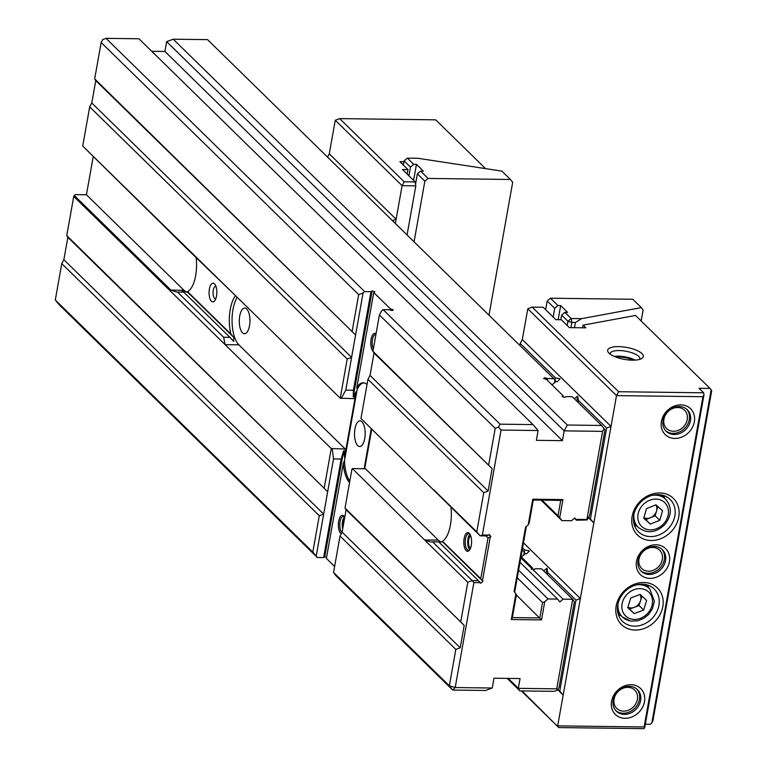 <?xml version="1.0" encoding="UTF-8"?>
<svg xmlns="http://www.w3.org/2000/svg" width="767" height="767" viewBox="0 0 767 767"><rect width="100%" height="100%" fill="white"/><g stroke="black" fill="none" stroke-linecap="round" stroke-linejoin="round"><path stroke-width="1.15" d="M375.935 334.46A8.303 3.452 -89.3 0 0 375.725 334.441A8.303 3.452 -89.3 0 0 372.455 339.637A8.303 3.452 -89.3 0 0 373.337 349.081M375.284 338.103A8.303 3.452 -89.3 0 0 374.929 339.666A8.303 3.452 -89.3 0 0 374.708 341.373M343.137 526.44A6.337 2.637 90.7 0 1 343.271 522.317A6.337 2.637 90.7 0 1 344.431 519.201M342.686 528.971A8.303 3.452 -89.3 0 1 342.523 521.589A8.303 3.452 -89.3 0 1 344.546 516.929A8.303 3.452 -89.3 0 0 343.328 516.354A8.303 3.452 -89.3 0 0 340.049 521.55A8.303 3.452 -89.3 0 0 341.957 532.451M469.96 534.216A8.303 3.452 -89.3 0 0 468.762 533.688A8.303 3.452 -89.3 0 0 465.492 538.885A8.303 3.452 -89.3 0 0 468.56 550.284A8.303 3.452 -89.3 0 0 469.759 549.776M469.979 534.263A8.303 3.452 -89.3 0 0 467.966 538.913A8.303 3.452 -89.3 0 0 469.788 549.738M341.267 533.746A9.357 3.893 90.7 0 1 338.688 521.148A9.357 3.893 90.7 0 1 344.143 516.344A9.357 3.893 90.7 0 1 344.757 517.332M372.954 351.228A9.357 3.893 90.7 0 1 371.094 339.235A9.357 3.893 90.7 0 1 376.041 333.894M464.131 538.472A9.357 3.893 90.7 0 1 469.586 533.679A9.357 3.893 90.7 0 1 471.274 545.471A9.357 3.893 90.7 0 1 469.375 550.313A9.357 3.893 90.7 0 1 464.994 548.865A9.357 3.893 90.7 0 1 464.131 538.472M209.381 289.044A9.357 3.893 90.7 0 1 214.837 284.241A9.357 3.893 90.7 0 1 216.524 296.033A9.357 3.893 90.7 0 1 214.626 300.885A9.357 3.893 90.7 0 1 210.244 299.437A9.357 3.893 90.7 0 1 209.381 289.044M215.891 286.244A6.337 2.637 -89.3 0 0 215.776 286.235A6.337 2.637 -89.3 0 0 213.274 290.204A6.337 2.637 -89.3 0 0 215.613 298.909A6.337 2.637 -89.3 0 0 215.728 298.909M249.515 325.687A12.828 5.331 -89.3 0 0 244.778 308.066A12.828 5.331 -89.3 0 0 239.716 316.09A12.828 5.331 -89.3 0 0 244.452 333.712A12.828 5.331 -89.3 0 0 249.515 325.687M364.728 438.494A12.828 5.331 -89.3 0 0 359.991 420.882A12.828 5.331 -89.3 0 0 354.939 428.906A12.828 5.331 -89.3 0 0 359.675 446.528A12.828 5.331 -89.3 0 0 364.728 438.494M470.526 548.223A6.337 2.637 90.7 0 1 468.714 539.642A6.337 2.637 90.7 0 1 470.689 535.797M196.131 257.731A26.404 10.978 -89.3 0 1 187.522 291.613L187.618 292.16L182.239 291.086L183.735 292.112L177.445 292.026L223.628 337.25L225.134 344.661L331.258 448.561L345.265 449.021A26.404 10.978 -89.3 0 0 344.498 457.429L343.635 450.775L324.748 556.804L323.626 557.58L317.327 557.494L58.666 304.231L55.291 299.974L312.811 552.115L319.293 515.731L61.772 263.599L55.291 299.974M223.628 337.25L229.918 337.327L233.638 341.411L233.801 337.375L230.886 334.076A27.161 11.294 -89.3 0 1 230.234 309.456A27.161 11.294 -89.3 0 1 235.527 295.669M237.176 297.28A27.161 11.294 -89.3 0 0 232.976 309.494A27.161 11.294 -89.3 0 0 238.863 344.834L345.265 449.021M187.522 291.613L230.886 334.076M183.735 292.112L229.918 337.327M390.355 310.031L390.547 308.976L393.298 309.801L392.177 310.568L389.415 309.743L383.126 309.667L500.074 424.17L533.007 424.592L538.098 430.536L501.052 430.066L482.357 535.021L488.656 535.098L486.451 535.912L480.161 535.836L360.969 418.494L367.949 379.31L483.747 492.692L488.138 491.053L492.126 468.666L372.935 351.324L374.028 353.031L370.039 375.418L367.949 379.31M450.967 507.246A27.161 11.294 -89.3 0 1 442.492 541.253L480.775 578.74L488.042 537.916L490.909 536.526L489.327 534.522L488.656 535.098M490.238 537.101L482.472 580.724L482.932 581.309L480.641 583.265L480.18 582.671L473.881 582.594L455.186 687.548L492.241 688.018L485.645 690.473L452.712 690.051L335.764 575.547L333.549 572.422L449.347 685.803L455.828 649.419L340.03 536.037L333.549 572.422M508.147 678.402L518.31 688.344L520.055 678.555L493.986 678.22L492.241 688.018M519.949 690.904L518.31 688.344L556.727 688.833L572.681 599.276L541.569 568.817L535.28 568.731L534.148 569.507L532.202 568.922L563.074 599.152L572.681 599.276L574.32 601.836L559.114 687.194L557.542 690.108L554.253 691.335L519.949 690.904L507.16 678.383M518.597 570.188L547.983 598.96L557.59 599.085L559.833 601.913L563.074 599.152M547.983 598.96L544.743 601.721L541.502 619.918L511.311 619.535L515.894 593.783L516.44 594.636L512.356 617.588L539.795 617.934L542.537 602.546L517.246 577.781M542.029 500.151L557.992 515.779L560.735 500.391L533.295 500.046L529.211 522.989L528.166 524.935L525.568 527.15L514.101 591.52L515.894 593.783M528.166 524.935L532.749 499.192L562.93 499.576L559.689 517.763L561.943 520.601L541.051 500.142M574.445 518.252L576.458 520.227L574.79 517.955L571.54 520.716L561.943 520.601M575.912 519.374L586.889 519.508L602.594 431.351L564.167 430.862L166.66 41.658L164.915 51.447L562.422 440.661L564.167 430.862L567.312 425.023L601.606 425.464L572.23 396.692L565.941 396.616L564.809 397.383L562.058 396.568L563.179 395.791L562.997 396.846M538.098 430.536L536.354 440.325L562.422 440.661M485.99 535.912L488.042 537.916M442.492 541.253L442.751 541.962L432.578 541.828L472.184 580.609L478.474 580.696L480.18 582.671M438.762 541.914L478.474 580.696M233.801 337.375L187.618 292.16L186.822 292.169M93.248 156.516L86.431 194.77L75.454 194.636L74.265 195.451L170.936 290.108L176.65 292.035M86.431 194.77L183.965 290.271A26.404 10.978 -89.3 0 0 187.579 292.16M185.422 247.252L82.711 146.046L234.108 294.288L185.422 247.252M441.821 542.039A27.161 11.294 -89.3 0 1 438.302 540.121L365.428 468.762L352.398 468.599L424.582 539.949L430.469 541.933L432.578 541.828M349.57 482.491A26.404 10.978 90.7 0 1 343.29 463.479L326.378 558.395L334.613 566.458M332.245 448.858L333.511 458.944L341.171 459.05L323.626 557.58M333.511 458.944L316.205 556.075L317.327 557.494M326.569 557.341L324.748 556.804M343.29 463.479L344.508 460.536L357.201 389.291L356.828 387.44L373.74 292.524L374.862 291.748L372.11 290.923L370.979 291.7L364.689 291.613L363.069 293.004L355.591 334.978L94.677 78.876L95.77 80.583L91.781 102.97L89.691 106.862L82.711 146.046M356.828 387.44A26.404 10.978 90.7 0 1 363.155 382.791A26.404 10.978 90.7 0 1 367.019 384.545M390.547 308.976L373.74 292.524M353.434 390.23L353.223 396.951L356.252 391.467A26.404 10.978 -89.3 0 0 354.239 398.648L340.232 398.188L347.211 359.004L351.602 357.374L345.764 390.135L353.434 390.23L370.979 291.7M91.781 102.97L351.602 357.374L355.591 334.978L95.77 80.583M344.508 460.536A26.404 10.978 -89.3 0 0 349.81 481.149M364.133 468.742L371.286 428.6M363.846 382.858A26.404 10.978 -89.3 0 0 357.201 389.291M356.252 391.467L344.498 457.429M340.232 398.188L234.108 294.288M371.765 429.069L364.699 468.752M522.059 550.754L523.132 550.764L522.222 549.872M532.336 568.961L532.519 567.916L521.014 556.641M520.812 557.772L531.723 568.462L531.291 569.267L532.202 568.922M532.519 567.916L531.723 568.462M554.416 382.858L554.915 380.058L553.793 378.639L547.504 378.562L544.743 377.738L543.621 378.514L546.372 379.339L563.179 395.791M347.211 359.004L89.691 106.862M433.556 489.567L476.767 531.876L483.747 492.692M345.764 390.135L341.219 398.485M351.995 468.867L345.016 508.051L346.109 509.758L342.12 532.145L340.03 536.037M319.293 515.731L323.684 514.101L63.862 259.706L61.772 263.599M316.205 556.075L312.811 552.115M238.863 344.834L225.134 344.661L73.737 196.429L66.758 235.603L67.851 237.31L63.862 259.706M67.851 237.31L327.672 491.705L66.758 235.603M324.278 487.745L331.258 448.561M352.197 331.018L358.678 294.633L101.158 42.492L94.677 78.876M455.828 649.419L460.219 647.779L464.208 625.393L345.016 508.051M460.814 621.433L467.793 582.249L424.582 539.949L438.302 540.121M553.793 378.639L207.56 39.635L173.256 39.203L567.312 425.023M533.007 424.592L138.952 38.772L106.019 38.35L364.689 291.613M488.732 464.706L495.214 428.322L379.416 314.94L372.935 351.324M601.606 425.464L604.981 429.712L589.775 515.069L587.158 519.94L576.458 520.227M151.741 51.284L164.915 51.447M520.007 562.288L557.59 599.085M516.383 595.01L541.502 619.918M526.392 526.45L514.676 592.239M547.504 378.562L547.216 380.164M523.756 554.982L524.254 552.182L523.132 550.764M379.416 314.94L381.506 311.047L383.126 309.667M524.254 552.182L525.242 553.716M556.727 688.833L557.542 690.108M106.019 38.35L102.73 39.577L101.158 42.492M358.678 294.633L363.069 293.004M495.214 428.322L498.502 427.094L500.074 424.17M173.256 39.203L166.66 41.658M604.156 428.427L602.594 431.351M554.915 380.058L555.902 381.592M542.537 602.546L544.743 601.721M559.689 517.763L557.992 515.779M476.767 531.876L480.161 535.836L482.357 535.021M498.502 427.094L501.052 430.066M73.737 196.429L74.265 195.451M449.347 685.803L452.712 690.051L455.186 687.548L449.347 685.803M473.881 582.594L472.184 580.609L467.793 582.249M460.219 647.779L342.12 532.145M464.208 625.393L346.109 509.758M492.126 468.666L374.028 353.031M488.138 491.053L370.039 375.418M353.223 396.951L372.11 290.923M544.743 377.738L544.56 378.793M341.171 459.05L343.635 450.775M489.078 534.733L490.909 536.526M442.751 541.962L482.932 581.309M482.472 580.724L480.775 578.74M532.749 499.192L533.295 500.046M562.93 499.576L560.735 500.391M511.311 619.535L512.356 617.588M617.761 604.895A22.636 19.127 134.4 0 0 622.507 621.328A22.636 19.127 134.4 0 0 634.597 626.15A22.636 19.127 134.4 0 0 658.92 605.422A22.636 19.127 134.4 0 0 654.174 588.989A22.636 19.127 134.4 0 0 642.075 584.166A22.636 19.127 134.4 0 0 617.761 604.895M635.249 630.071A25.647 21.677 -45.6 0 1 616.169 605.988A25.647 21.677 -45.6 0 1 643.724 582.498A25.647 21.677 -45.6 0 1 662.813 606.582A25.647 21.677 -45.6 0 1 635.249 630.071M618.499 615.048A22.636 19.127 134.4 0 0 621.069 615.7M633.715 515.338A22.636 19.127 134.4 0 0 638.46 531.771A22.636 19.127 134.4 0 0 650.55 536.593A22.636 19.127 134.4 0 0 674.874 515.865A22.636 19.127 134.4 0 0 670.128 499.432A22.636 19.127 134.4 0 0 658.028 494.61A22.636 19.127 134.4 0 0 633.715 515.338M651.202 540.514A25.647 21.677 -45.6 0 1 632.113 516.431A25.647 21.677 -45.6 0 1 659.678 492.941A25.647 21.677 -45.6 0 1 678.766 517.025A25.647 21.677 -45.6 0 1 651.202 540.514M634.453 525.491A22.636 19.127 134.4 0 0 637.022 526.143M638.086 560.274A15.091 12.751 134.4 0 0 641.25 571.233A15.091 12.751 134.4 0 0 649.313 574.445A15.091 12.751 134.4 0 0 665.526 560.619A15.091 12.751 134.4 0 0 662.362 549.671A15.091 12.751 134.4 0 0 654.299 546.459A15.091 12.751 134.4 0 0 638.086 560.274M649.965 578.366A18.111 15.302 -45.6 0 1 636.495 561.367A18.111 15.302 -45.6 0 1 655.948 544.781A18.111 15.302 -45.6 0 1 669.418 561.789A18.111 15.302 -45.6 0 1 649.965 578.366M663.004 420.335A15.091 12.751 134.4 0 0 666.178 431.294A15.091 12.751 134.4 0 0 674.241 434.505A15.091 12.751 134.4 0 0 690.453 420.69A15.091 12.751 134.4 0 0 687.29 409.731A15.091 12.751 134.4 0 0 679.226 406.52A15.091 12.751 134.4 0 0 663.004 420.335M674.893 438.436A18.111 15.302 -45.6 0 1 661.413 421.428A18.111 15.302 -45.6 0 1 680.875 404.851A18.111 15.302 -45.6 0 1 694.346 421.85A18.111 15.302 -45.6 0 1 674.893 438.436M613.159 700.213A15.091 12.751 134.4 0 0 616.323 711.162A15.091 12.751 134.4 0 0 624.386 714.374A15.091 12.751 134.4 0 0 640.598 700.559A15.091 12.751 134.4 0 0 637.435 689.6A15.091 12.751 134.4 0 0 629.371 686.388A15.091 12.751 134.4 0 0 613.159 700.213M625.038 718.305A18.111 15.302 -45.6 0 1 611.567 701.306A18.111 15.302 -45.6 0 1 631.02 684.72A18.111 15.302 -45.6 0 1 644.491 701.719A18.111 15.302 -45.6 0 1 625.038 718.305M637.387 699.408A12.828 10.843 -45.6 0 1 628.844 710.05A12.828 10.843 -45.6 0 1 616.754 708.42A12.828 10.843 -45.6 0 1 614.06 699.111A12.828 10.843 -45.6 0 1 622.603 688.459A12.828 10.843 -45.6 0 1 634.702 690.089A12.828 10.843 -45.6 0 1 637.387 699.408M615.767 710.578A15.091 12.751 134.4 0 0 629.822 711.766A15.091 12.751 134.4 0 0 639.448 699.427A15.091 12.751 134.4 0 0 636.84 689.063M687.242 419.53A12.828 10.843 -45.6 0 1 678.699 430.182A12.828 10.843 -45.6 0 1 666.609 428.552A12.828 10.843 -45.6 0 1 663.915 419.233A12.828 10.843 -45.6 0 1 672.458 408.59A12.828 10.843 -45.6 0 1 684.548 410.22A12.828 10.843 -45.6 0 1 687.242 419.53M665.622 430.709A15.091 12.751 134.4 0 0 679.667 431.888A15.091 12.751 134.4 0 0 689.303 419.559A15.091 12.751 134.4 0 0 686.686 409.185M662.314 559.469A12.828 10.843 -45.6 0 1 653.772 570.111A12.828 10.843 -45.6 0 1 641.682 568.481A12.828 10.843 -45.6 0 1 638.988 559.172A12.828 10.843 -45.6 0 1 647.53 548.53A12.828 10.843 -45.6 0 1 659.62 550.16A12.828 10.843 -45.6 0 1 662.314 559.469M640.694 570.648A15.091 12.751 134.4 0 0 654.74 571.827A15.091 12.751 134.4 0 0 664.375 559.498A15.091 12.751 134.4 0 0 661.758 549.124M632.411 360.164A18.111 6.078 -169.9 0 1 608.461 352.561A18.111 6.078 -169.9 0 1 618.586 346.626A18.111 6.078 -169.9 0 1 638.288 351.113A18.111 6.078 -169.9 0 1 641.778 358.496A18.111 6.078 -169.9 0 1 632.411 360.164M639.668 359.378A15.091 5.062 10.1 0 0 639.851 358.841A15.091 5.062 10.1 0 0 619.237 350.557A15.091 5.062 10.1 0 0 610.149 353.549A15.091 5.062 10.1 0 0 610.139 354.124M616.074 357.144A12.828 4.305 -169.9 0 1 619.103 357A12.828 4.305 -169.9 0 1 633.053 360.164M635.076 360.107A15.091 5.062 10.1 0 0 618.24 356.156A15.091 5.062 10.1 0 0 614.194 356.387M519.863 345.418L520.218 343.434L555.385 377.863L554.972 380.144M555.385 377.863L560.054 378.812L557.206 381.774L555.989 381.525L552.039 384.881M574.272 398.696L577.666 396.06L578.376 400.374L606.63 428.044L590.427 519L588.615 517.226M578.376 400.374L578.021 402.368M577.666 396.06L576.755 401.131M520.218 343.434L522.308 339.541L611.021 426.404L593.821 522.96L590.427 519M582.623 327.797L583.093 325.141L585.854 327.835L569.392 327.634L561.319 319.734L555.835 319.666L543.161 307.251L532.183 307.116L618.595 391.726L616.505 395.619L611.021 426.404L606.63 428.044M618.595 391.726L703.665 392.8L703.991 394.765L702.946 396.712L616.505 395.619L527.792 308.756L532.183 307.116M645.315 724.211L650.215 724.278L651.835 722.898L711.162 389.847L710.041 388.428L699.063 388.294L703.665 392.8M710.041 388.428L635.507 315.458L583.093 325.141M703.991 394.765L644.673 727.816L643.849 728.65L558.779 727.576L521.339 690.923M522.576 547.878L524.724 549.987L524.312 552.269M521.378 557.005L525.328 553.64L526.546 553.889L529.393 550.936L524.724 549.987M527.792 308.756L522.308 339.541M711.162 389.847L711.709 390.7L652.88 720.951L651.835 722.898M557.954 689.351L559.766 691.115L575.969 600.158L580.36 598.528L557.686 725.87L644.127 726.963L702.946 396.712M523.477 542.825L580.36 598.528L593.821 522.96L588.394 517.639M575.969 600.158L547.715 572.498L547.36 574.483M644.127 726.963L644.673 727.816M547.715 572.498L547.005 568.174L546.104 573.246M547.005 568.174L543.621 570.821M522.001 690.933L558.779 727.576M557.734 689.763L563.17 695.084L559.766 691.115M664.462 498.109A22.636 19.127 134.4 0 0 663.762 495.559M648.508 587.666A22.636 19.127 134.4 0 0 647.808 585.116M574.483 327.691L575.413 322.504L581.549 318.66L641.308 307.615L643.091 309.993L641.135 320.97M567.197 325.486L567.944 321.296L561.617 315.084L560.782 319.724M561.617 315.084L564.857 312.322L567.599 312.361L560.687 305.592L557.945 305.554L554.694 308.315L553.151 317.03M554.694 308.315L547.207 300.98L550.457 298.219L557.945 305.554M545.653 309.695L547.207 300.98M575.413 322.504L571.846 322.456L570.916 327.653M564.857 312.322L571.194 318.526L581.549 318.66M641.308 307.615L632.775 299.264L550.457 298.219M571.194 318.526L571.846 322.456L567.944 321.296L571.194 318.526M560.687 305.592L558.175 319.695M411.783 208.519A10.565 4.391 -89.3 0 0 412.493 204.54M408.907 175.806L410.46 167.091L404.123 160.888L407.363 158.127L417.727 158.251L501.906 171.118L510.429 179.478L428.111 178.433L424.86 181.194L414.065 241.826M415.541 184.176L417.373 173.86L420.613 171.099L428.111 178.433M413.595 180.389L416.452 164.368L423.365 171.137L420.613 171.099M424.86 181.194L417.373 173.86M510.429 179.478L512.682 182.306L489.001 315.208M407.363 158.127L413.701 164.33L416.452 164.368M404.123 160.888L403.375 165.087M413.701 164.33L410.46 167.091M392.426 220.637L396.117 219.266L329.283 153.831L335.265 120.246L339.666 118.617L404.19 181.789L415.158 181.932L402.493 169.517L407.977 169.593L399.914 161.693L403.969 161.741M415.158 181.932L415.819 185.854L407.066 234.98M415.819 185.854L402.1 185.681L335.265 120.246M395.36 223.513L402.1 185.681L404.19 181.789M485.54 168.615L435.714 119.834L339.666 118.617M329.283 153.831L327.528 157.101M407.977 169.593L407.172 174.109M640.023 594.492A9.051 7.651 -45.6 0 1 640.541 600.734A9.051 7.651 -45.6 0 1 634.328 607.32A9.051 7.651 -45.6 0 1 630.004 607.828A9.051 7.651 -45.6 0 1 627.876 607.157M641.969 596.122L639.055 605.537L629.602 609.113L627.789 607.426M630.714 598.02L640.157 594.435L646.639 600.456L643.657 610.043L634.213 613.619L627.742 607.608L630.714 598.02M639.055 605.537L643.657 610.043M629.602 609.113L634.213 613.619M655.938 504.868A9.051 7.651 -45.6 0 1 656.542 510.995A9.051 7.651 -45.6 0 1 654.27 515.021A9.051 7.651 -45.6 0 1 650.454 517.696L645.756 519.585L643.839 517.888M657.827 506.546L655.152 515.808L650.454 517.696A9.051 7.651 -45.6 0 1 643.916 517.639M662.544 510.697L659.764 520.323L650.358 524.091L643.734 518.243L646.514 508.617L655.919 504.849L662.544 510.697M655.152 515.808L659.764 520.323M645.756 519.585L650.358 524.091M183.965 290.271L170.936 290.108M632.468 619.266A16.596 14.027 134.4 0 0 651.777 606.266A16.596 14.027 134.4 0 0 641.912 588.797A16.596 14.027 134.4 0 0 622.593 601.798A16.596 14.027 134.4 0 0 632.468 619.266M636.102 584.953A19.616 16.577 -45.6 0 1 641.615 584.905A19.616 16.577 -45.6 0 1 649.754 588.883L654.376 601.155L652.449 608.758L648.498 614.54L643.954 618.231L637.991 620.762L630.857 621.117L622.315 616.917A19.616 16.577 -45.6 0 1 618.087 603.351M630.455 620.906A19.616 16.577 -45.6 0 1 622.315 616.917L617.799 612.497M642.621 505.185A16.596 14.027 134.4 0 0 641.979 526.747A16.596 14.027 134.4 0 0 663.656 523.765A16.596 14.027 134.4 0 0 664.299 502.193A16.596 14.027 134.4 0 0 642.621 505.185M633.753 522.941L638.269 527.36A19.616 16.577 -45.6 0 1 634.041 513.794M652.055 495.396A19.616 16.577 -45.6 0 1 665.708 499.327L661.192 494.907M645.239 584.464L649.754 588.883M638.269 527.36C646.936 533.918 655.766 533.027 664.74 524.666C671.815 515.654 672.141 507.208 665.708 499.327"/></g></svg>
